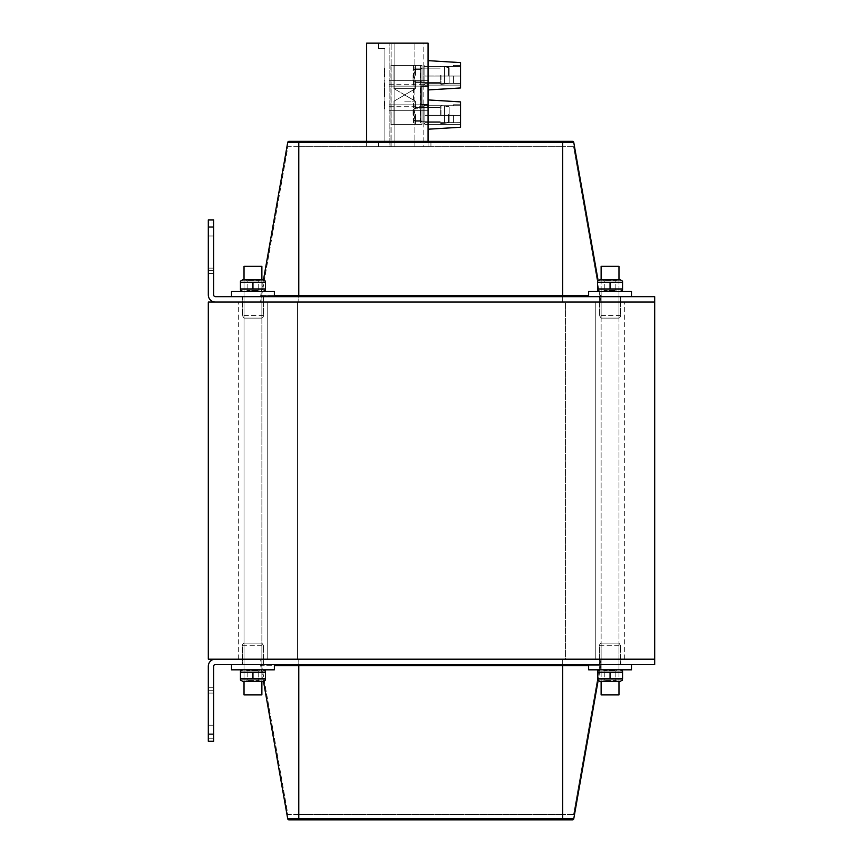 <?xml version="1.0" encoding="UTF-8"?>
<svg xmlns="http://www.w3.org/2000/svg" width="863" height="863" viewBox="0 0 863 863"><rect width="100%" height="100%" fill="white"/><g stroke="black" fill="none" stroke-linecap="round" stroke-linejoin="round"><path stroke-width="0.65" stroke-dasharray="4.32 3.24" d="M208.307 302.05L654.693 302.05L654.693 296.689L215.448 296.689A1.791 1.791 0 0 1 213.668 294.909L213.668 219.914L208.307 219.914L208.307 294.909A7.141 7.141 0 0 0 215.448 302.05L654.693 302.05L654.693 659.149L208.307 659.149L208.307 302.05M565.416 302.05L297.584 302.05L565.416 302.05L297.584 302.05L565.416 302.05L565.416 659.149L297.584 659.149L297.584 302.05L297.584 659.149L565.416 659.149L565.416 302.05M595.772 302.05L624.337 302.05L595.772 302.05L624.337 302.05L595.772 302.05L595.772 659.149L624.337 659.149L595.772 659.149L624.337 659.149L595.772 659.149L595.772 302.05M267.228 302.05L238.663 302.05L267.228 302.05L238.663 302.05L267.228 302.05L267.228 659.149L238.663 659.149L267.228 659.149L238.663 659.149L267.228 659.149L267.228 302.05M297.584 659.149L297.584 302.05L297.584 659.149L565.416 659.149L297.584 659.149M213.668 709.149L213.668 725.222L213.668 709.149M208.307 709.149L208.307 693.075L208.307 709.149M208.307 734.143L208.307 741.285L208.307 738.243L208.307 741.285L213.668 741.285L213.668 734.143L208.307 734.143L208.307 666.301A7.141 7.141 0 0 1 215.448 659.149L654.693 659.149L654.693 664.51L215.448 664.51A1.791 1.791 0 0 0 213.668 666.301L213.668 734.143M213.668 741.285L213.668 687.725L213.668 741.285L208.307 741.285L213.668 741.285M208.307 690.767L208.307 738.243L208.307 687.725L213.668 687.725L208.307 687.725L208.307 690.767L213.668 690.767L208.307 690.767M599.343 664.51L599.343 659.149L620.767 659.149L599.343 659.149L620.767 659.149L599.343 659.149L599.343 664.51L620.767 664.51L599.343 664.51M242.233 664.51L242.233 659.149L263.657 659.149L242.233 659.149L263.657 659.149L242.233 659.149L242.233 664.51L263.657 664.51L242.233 664.51M573.582 814.489L600.972 659.149L260.507 659.149L600.972 659.149L573.582 814.489L562.698 814.489L573.582 814.489M298.781 814.489L562.698 814.489L287.897 814.489L260.507 659.149L287.897 814.489L298.781 814.489L298.781 659.149L298.781 814.489M572.439 819.85L289.04 819.85M588.631 665.632L600.767 665.632L598.167 680.411L600.767 665.632A1.359 1.359 0 0 1 602.115 664.51L562.698 664.51L602.115 664.51A1.359 1.359 0 0 0 600.767 665.632L298.781 665.632L298.781 664.51L562.698 664.51L259.364 664.51A1.359 1.359 0 0 1 260.702 665.632A1.359 1.359 0 0 0 259.364 664.51L298.781 664.51M298.781 819.85L298.781 818.728L287.703 818.728L260.702 665.632L274.369 665.632M263.452 681.209L260.702 665.632L298.781 665.632L298.781 818.728L562.698 818.728L562.698 819.85M213.668 252.061L213.668 235.987L213.668 252.061M208.307 252.061L208.307 235.987L208.307 252.061M208.307 222.967L208.307 270.432L208.307 222.967L213.668 222.967L213.668 273.485L213.668 219.914L213.668 222.967L208.307 222.967M213.668 219.914L208.307 219.914L213.668 219.914M208.307 273.485L213.668 273.485L208.307 273.485L208.307 270.432L208.307 273.485M430.939 141.349L430.939 146.71L366.656 146.71L430.939 146.71L430.939 141.349L366.656 141.349L430.939 141.349M366.656 141.349L366.656 43.15L378.447 43.15L378.447 48.511L378.447 43.15L366.656 43.15L366.656 146.71L378.447 146.71L378.447 141.349L384.866 141.349L384.866 48.511L384.866 141.349L384.866 48.511L384.866 141.349L378.447 141.349L378.447 146.71L378.447 141.349L384.866 141.349L384.866 48.511L378.447 48.511L378.447 43.15L366.656 43.15L366.656 146.71L378.447 146.71L378.447 141.349L384.866 141.349L378.447 141.349L378.447 146.71L378.447 141.349L384.866 141.349L378.447 141.349L378.447 146.71L378.447 141.349L384.866 141.349L384.866 48.511L378.447 48.511L378.447 43.15L366.656 43.15L366.656 146.71L428.08 146.71L428.08 141.349M599.343 296.689L599.343 302.05L620.767 302.05L599.343 302.05L620.767 302.05L599.343 302.05L599.343 296.689L620.767 296.689L599.343 296.689M242.233 296.689L242.233 302.05L263.657 302.05L242.233 302.05L263.657 302.05L242.233 302.05L242.233 296.689L263.657 296.689L242.233 296.689M573.582 146.71L600.972 302.05L260.507 302.05L600.972 302.05L573.582 146.71L562.698 146.71L573.582 146.71M298.781 146.71L562.698 146.71L287.897 146.71L260.507 302.05L287.897 146.71L298.781 146.71L298.781 302.05L298.781 146.71M298.781 296.689L602.115 296.689A1.359 1.359 0 0 1 601.123 296.268A1.359 1.359 0 0 0 602.115 296.689L298.781 296.689L298.781 141.349L562.698 141.349L562.698 142.481L287.703 142.481L260.702 295.567A1.359 1.359 0 0 1 259.364 296.689A1.359 1.359 0 0 0 260.702 295.567L588.631 295.567M562.698 296.689L562.698 142.481L573.776 142.481L598.167 280.788M602.115 296.689A1.359 1.359 0 0 1 600.767 295.567A1.359 1.359 0 0 0 602.115 296.689M263.452 279.99L260.702 295.567L274.369 295.567M242.417 645.653A2.859 2.859 0 0 1 244.024 643.086L261.877 643.086L244.024 643.086L244.024 669.871L261.877 669.871L244.024 669.871L261.877 669.871L244.024 669.871L244.024 643.086L261.877 643.086L244.024 643.086A2.859 2.859 0 0 0 242.417 645.653L242.417 664.51L263.485 664.51L242.417 664.51L263.485 664.51L242.417 664.51L242.417 645.653L263.485 645.653L242.417 645.653M231.521 664.51L274.369 664.51L231.521 664.51L274.369 664.51L231.521 664.51L231.521 669.871L274.369 669.871L231.521 669.871L274.369 669.871L274.369 664.51M599.515 645.653A2.859 2.859 0 0 1 601.123 643.086L618.976 643.086L601.123 643.086L601.123 669.871L618.976 669.871L601.123 669.871L618.976 669.871L601.123 669.871L601.123 643.086L618.976 643.086L601.123 643.086A2.859 2.859 0 0 0 599.515 645.653L599.515 664.51L620.583 664.51L599.515 664.51L620.583 664.51L599.515 664.51L599.515 645.653L620.583 645.653L599.515 645.653M588.631 664.51L631.479 664.51L588.631 664.51L631.479 664.51L588.631 664.51L588.631 669.871L631.479 669.871L588.631 669.871L631.479 669.871L631.479 664.51M263.485 315.556A2.859 2.859 0 0 1 261.877 318.123L244.024 318.123L261.877 318.123L261.877 291.338L244.024 291.338L261.877 291.338L244.024 291.338L261.877 291.338L261.877 318.123L244.024 318.123L261.877 318.123A2.859 2.859 0 0 0 263.485 315.556L263.485 296.689L242.417 296.689L263.485 296.689L242.417 296.689L263.485 296.689L263.485 315.556L242.417 315.556L263.485 315.556M274.369 296.689L231.521 296.689L274.369 296.689L231.521 296.689L274.369 296.689L274.369 291.338L231.521 291.338L274.369 291.338L231.521 291.338L231.521 296.689M620.583 315.556A2.859 2.859 0 0 1 618.976 318.123L601.123 318.123L618.976 318.123L618.976 291.338L601.123 291.338L618.976 291.338L601.123 291.338L618.976 291.338L618.976 318.123L601.123 318.123L618.976 318.123A2.859 2.859 0 0 0 620.583 315.556L620.583 296.689L599.515 296.689L620.583 296.689L599.515 296.689L620.583 296.689L620.583 315.556L599.515 315.556L620.583 315.556M631.479 296.689L588.631 296.689L631.479 296.689L588.631 296.689L631.479 296.689L631.479 291.338L588.631 291.338L631.479 291.338L588.631 291.338L588.631 296.689M252.945 694.866L261.877 694.866L244.024 694.866L261.877 694.866L261.877 266.343L244.024 266.343L261.877 266.343L244.024 266.343L244.024 694.866L252.945 694.866M610.055 694.866L601.123 694.866L610.055 694.866M610.055 266.343L601.123 266.343L610.055 266.343M601.123 266.343L618.976 266.343L618.976 694.866L601.123 694.866L601.123 266.343M617.196 279.914L615.837 280.691L604.262 280.691L615.837 280.691L604.262 280.691L615.837 280.691L615.837 290.551L604.262 290.551L615.837 290.551L615.837 280.691L617.196 279.914L602.913 279.914L617.196 279.914M622.547 281.144L620.411 279.914L599.699 279.914L620.411 279.914L599.699 279.914L597.552 281.144L597.552 282.266L622.547 282.266L622.547 288.986L597.552 288.986L610.055 288.986L597.552 288.986L597.552 290.097L597.552 282.266L610.055 282.266L610.055 288.986L622.547 288.986L610.055 288.986L610.055 282.266L622.547 282.266L597.552 282.266L597.552 281.144M602.913 291.338L604.262 290.551L615.837 290.551L604.262 290.551L602.913 291.338L617.196 291.338L602.913 291.338M610.055 291.338L599.699 291.338L610.055 291.338M597.552 282.266L597.552 288.986L597.552 282.266M622.547 282.266L622.547 288.986L622.547 282.266M610.055 282.266L610.055 288.986M260.087 279.914L258.738 280.691L247.163 280.691L258.738 280.691L247.163 280.691L258.738 280.691L258.738 290.551L247.163 290.551L258.738 290.551L258.738 280.691L260.087 279.914L245.804 279.914L260.087 279.914M265.448 281.144L265.448 288.986L240.453 288.986L240.453 282.266L265.448 282.266L265.448 281.144L263.301 279.914L242.589 279.914L263.301 279.914L242.589 279.914L240.453 281.144M245.804 291.338L247.163 290.551L258.738 290.551L247.163 290.551L245.804 291.338L260.087 291.338L245.804 291.338M252.945 291.338L263.301 291.338L252.945 291.338M252.945 282.266L252.945 288.986L240.453 288.986L265.448 288.986L252.945 288.986L252.945 282.266L265.448 282.266L252.945 282.266L252.945 288.986M265.448 288.986L265.448 282.266L265.448 288.986M240.453 282.266L240.453 288.986L240.453 282.266M617.196 681.295L615.837 680.508L604.262 680.508L615.837 680.508L604.262 680.508L615.837 680.508L615.837 670.648L604.262 670.648L615.837 670.648L615.837 680.508L617.196 681.295L602.913 681.295L617.196 681.295M597.552 680.055L597.552 678.944L597.552 680.055L599.699 681.295L620.411 681.295L599.699 681.295L620.411 681.295L622.547 680.055M602.913 669.871L604.262 670.648L615.837 670.648L604.262 670.648L602.913 669.871L617.196 669.871L602.913 669.871M610.055 669.871L599.699 669.871L610.055 669.871M610.055 678.944L597.552 678.944L610.055 678.944L610.055 672.223L597.552 672.223L622.547 672.223L610.055 672.223L622.547 672.223L622.547 678.944L622.547 672.223L622.547 678.944L610.055 678.944L610.055 672.223L597.552 672.223L597.552 671.101L597.552 678.944L597.552 672.223L597.552 678.944L610.055 678.944L610.055 672.223M260.087 681.295L258.738 680.508L247.163 680.508L258.738 680.508L247.163 680.508L258.738 680.508L258.738 670.648L247.163 670.648L258.738 670.648L258.738 680.508L260.087 681.295L245.804 681.295L260.087 681.295M240.453 680.055L242.589 681.295L263.301 681.295L242.589 681.295L263.301 681.295L265.448 680.055L265.448 678.944L265.448 680.055M245.804 669.871L247.163 670.648L258.738 670.648L247.163 670.648L245.804 669.871L260.087 669.871L245.804 669.871M252.945 669.871L263.301 669.871L252.945 669.871M252.945 678.944L265.448 678.944L240.453 678.944L252.945 678.944L252.945 672.223L240.453 672.223L265.448 672.223L252.945 672.223L265.448 672.223L265.448 671.101L265.448 678.944L265.448 672.223L265.448 678.944L252.945 678.944L252.945 672.223L240.453 672.223L240.453 678.944L240.453 672.223L240.453 678.944L252.945 678.944L252.945 672.223M424.866 122.654L453.431 122.654L453.431 115.221L453.431 122.654L453.431 115.221L453.431 122.654L453.431 115.221L453.431 122.654L453.431 115.221L453.431 122.654L424.866 122.632L424.866 115.221L453.431 115.221L424.866 115.221L424.866 122.654L453.431 122.654L453.431 115.34L424.866 115.34L424.866 122.632L424.866 115.221L424.866 122.654L453.431 122.654L424.866 122.632L424.866 115.221L453.431 115.221L424.866 115.221L424.866 122.654L453.431 122.654L453.431 115.34L424.866 115.34L424.866 122.632L424.866 115.221L424.866 124.391L424.866 105.728L453.431 105.728L453.431 104.747L453.431 105.728L453.431 104.747L453.431 105.728L453.431 104.747L453.431 105.728L453.431 104.747L453.431 105.728L460.572 105.728L460.572 115.34L424.866 115.34L424.866 105.728L460.572 105.728L460.572 104.747L460.572 115.34L424.866 115.34L424.866 124.391L460.572 124.391L460.572 104.747L460.572 115.34L453.431 115.34L453.431 122.632L424.866 122.632L424.866 124.391L460.572 124.391L460.572 104.747L460.572 115.34L453.431 115.34L453.431 122.632L424.866 122.632L424.866 115.34L424.866 122.632M424.866 83.377L453.431 83.377L453.431 75.944L453.431 83.377L453.431 75.944L453.431 83.377L453.431 75.944L453.431 83.377L453.431 75.944L453.431 83.377L424.866 83.377L424.866 75.944L453.431 75.944L424.866 75.944L424.866 83.377L424.866 75.944L424.866 83.377L453.431 83.377L424.866 83.377L424.866 75.944L453.431 75.944L424.866 75.944L424.866 83.377M428.08 146.71L428.08 43.15L366.656 43.15L428.08 43.15L366.656 43.15L366.656 146.71L366.656 43.15L366.656 146.71L428.08 146.71L366.656 146.71L366.656 43.15L378.447 43.15L378.447 48.511L378.447 43.15L366.656 43.15L366.656 146.71L428.08 146.71L366.656 146.71L428.08 146.71L366.656 146.71L378.447 146.71L366.656 146.71L366.656 43.15L428.08 43.15L366.656 43.15L366.656 146.71L366.656 43.15L428.08 43.15L366.656 43.15L366.656 146.71L428.08 146.71M428.08 80.647L428.08 43.15L428.08 80.647L428.08 43.15L428.08 80.647L428.08 43.15L428.08 80.647L389.159 80.647L389.159 86.138L389.159 84.25L389.159 86.138L389.159 84.25L389.159 86.138L389.159 84.25L389.159 86.138L420.939 86.138L420.939 104.844L389.159 104.844L389.159 110.335L428.08 110.335L389.159 110.335L428.08 110.335L389.159 110.335L428.08 110.335L389.159 110.335L389.159 104.844L389.159 110.335L389.159 104.844L389.159 110.335L389.159 104.844L389.159 106.742L389.159 104.844L389.159 106.742L389.159 104.844L389.159 106.742L389.159 104.844L420.939 104.844L420.939 86.138L389.159 86.138L389.159 80.647L389.159 86.138L420.939 86.138L420.939 104.844L389.159 104.844L420.939 104.844L420.939 86.138L389.159 86.138L389.159 80.647L389.159 86.138L420.939 86.138L420.939 104.844L389.159 104.844L420.939 104.844L420.939 86.138L389.159 86.138L389.159 80.647L428.08 80.647M428.08 75.286L428.08 89.935L428.08 75.286M428.08 114.574L428.08 99.925L428.08 114.574M428.08 95.491L428.08 106.742L428.08 95.491M428.08 46.602L428.08 55.523M384.866 79.676L384.51 81.1L384.866 79.676M384.866 93.247L384.51 90.011L384.51 96.58L384.51 90.011L384.51 96.58L384.51 90.367L384.866 93.247M384.866 92.719L384.866 95.976L384.866 92.719M384.866 93.991L384.866 88.63L384.866 93.991M384.574 92.265L384.574 94.143L384.574 92.265M384.51 94.089L384.866 90.237L384.51 94.089M384.866 101.661L384.51 108.921L384.866 101.661M384.866 78.425L384.866 86.429L384.866 78.425M384.51 82.924L384.866 82.924C384.866 87.595 384.866 87.595 384.866 82.924C384.866 87.595 384.866 87.595 384.866 82.924L384.866 84.919L384.866 82.924C384.866 87.595 384.866 87.595 384.866 82.924C384.866 87.595 384.866 87.595 384.866 82.924L384.51 86.429L384.51 82.924C384.51 87.595 384.51 87.595 384.51 82.924C384.51 87.595 384.51 87.595 384.51 82.924L384.51 84.919L384.51 82.924C384.51 87.595 384.51 87.595 384.51 82.924C384.51 87.595 384.51 87.595 384.51 82.924M384.866 85.221L384.866 82.859L384.866 85.221M384.51 85.221L384.866 82.772L384.51 85.221M384.51 83.927L384.51 85.264L384.51 83.927M384.51 82.772L384.51 83.776L384.51 82.772M384.51 85.955L384.51 85.07L384.51 85.955M384.51 92.643L384.866 93.571L384.51 92.643M384.51 88.9L384.866 96.98L384.51 88.9M384.51 102.816L384.866 105.976L384.51 102.816M384.51 101.446L384.51 106.246L384.51 101.446M384.866 71.392L384.51 75.523L384.866 71.392M384.866 72.46L384.51 76.99L384.866 72.46M389.159 146.71L423.798 146.71L394.866 146.71L423.798 146.71L394.866 146.71L423.798 146.71L394.866 146.71L394.866 43.15L423.798 43.15L389.159 43.15L394.866 43.15L389.159 43.15L394.866 43.15L389.159 43.15L394.866 43.15L389.159 43.15L394.866 43.15L394.866 146.71L394.866 43.15L394.866 146.71L394.866 43.15L394.866 146.71L394.866 43.15L394.866 146.71L394.866 43.15L394.866 146.71L394.866 43.15L394.866 146.71L394.866 43.15L394.866 146.71L394.866 43.15L394.866 146.71L389.159 146.71L394.866 146.71L389.159 146.71L394.866 146.71L389.159 146.71L394.866 146.71L389.159 146.71L391.133 146.71L389.159 146.71L389.159 43.15L389.159 146.71M384.866 48.511L384.866 141.349L384.866 48.511L378.447 48.511L378.447 43.15L366.656 43.15L366.656 146.71L366.656 43.15L378.447 43.15L378.447 48.511L384.866 48.511M423.798 146.71L414.866 146.71L423.798 146.71L423.798 43.15L414.866 43.15L423.798 43.15L423.798 146.71M390.961 146.71L391.09 43.15L390.961 146.71M391.036 146.71L391.133 43.15L391.036 146.71M414.866 146.71L414.866 43.15L414.866 146.71M384.866 75.847L384.866 76.462L384.866 75.847M384.866 70.496L384.866 71.1L384.866 70.496M384.866 86.624L384.866 89.364L384.866 86.624M384.866 88.231L384.866 88.824L384.866 88.231M384.51 107.077L384.866 104.703L384.51 107.077M384.51 73.894L384.866 72.697L384.51 73.894M384.51 75.847L384.51 76.462L384.51 75.847M384.866 69.072L384.51 71.629L384.866 69.072M384.51 70.496L384.51 71.1L384.51 70.496M384.51 89.364L384.866 85.847L384.51 89.364M384.51 88.231L384.51 88.824L384.51 88.231M420.939 86.138L420.939 104.844M424.866 66.451L453.431 66.451L453.431 65.469L453.431 66.451L453.431 65.469L453.431 66.451L453.431 65.469L453.431 66.451L453.431 65.469L453.431 66.451L460.572 66.451L460.572 65.469L460.572 76.063L424.866 76.063L424.866 66.451L460.572 66.451L460.572 65.469L460.572 76.063L424.866 76.063L424.866 66.451L460.572 66.451L460.572 65.469L460.572 76.063L424.866 76.063L424.866 85.113L460.572 85.113L460.572 65.469L460.572 76.063L424.866 76.063L424.866 85.113L460.572 85.113L460.572 66.451L460.572 85.113L424.866 85.113L424.866 66.451L460.572 66.451L460.572 85.113L424.866 85.113L424.866 66.451L453.431 66.451L424.866 66.451L453.431 66.451L424.866 66.451L424.866 83.344L453.431 83.344L453.431 76.063L453.431 83.344L424.866 83.344L453.431 83.344L453.431 76.063L453.431 83.344L424.866 83.344L424.866 66.451M424.866 105.728L460.572 105.728L460.572 124.391L424.866 124.391L424.866 105.728L460.572 105.728L460.572 124.391L424.866 124.391L424.866 105.728L453.431 105.728L424.866 105.728L453.431 105.728L424.866 105.728L424.866 115.34L424.866 105.728M423.798 106.537L424.866 104.747L423.798 106.537L423.798 122.611L423.798 106.537L423.798 122.611L423.798 106.537L424.866 104.747L423.798 106.537L423.798 122.611L423.798 106.537M423.798 67.249L424.866 65.469L423.798 67.249L423.798 83.323L423.798 67.249L423.798 83.323L423.798 67.249L424.866 65.469L423.798 67.249L423.798 83.323L423.798 67.249M428.08 60.647L460.572 62.611L428.08 60.647L460.572 62.611L460.572 87.961L460.572 62.611L460.572 87.961L460.572 62.611L460.572 87.961L460.572 62.611L460.572 87.961L428.08 89.935M460.572 75.998L460.572 83.431L460.572 75.998L460.572 83.431L460.572 75.998L453.431 75.998L460.572 75.998M460.572 83.344L460.572 85.113L424.866 85.113L423.798 83.323L424.866 85.113L460.572 85.113L424.866 85.113L423.798 83.323L424.866 85.113L460.572 85.113L460.572 83.344L453.431 83.431L460.572 83.431L453.431 83.431L453.431 75.998L453.431 83.431L460.572 83.431L460.572 85.113L460.572 83.344L453.431 83.431L460.572 83.431L453.431 83.431L453.431 75.998L453.431 83.431L460.572 83.344M428.08 99.925L460.572 101.899L428.08 99.925L460.572 101.899L460.572 127.249L460.572 101.899L460.572 127.249L460.572 101.899L460.572 127.249L460.572 101.899L460.572 127.249L428.08 129.213M460.572 115.286L460.572 122.708L460.572 115.286L460.572 122.708L460.572 115.286L453.431 115.286L460.572 115.286M460.572 122.632L460.572 124.391L424.866 124.391L423.798 122.611L424.866 124.391L460.572 124.391L424.866 124.391L423.798 122.611L424.866 124.391L460.572 124.391L460.572 122.632L453.431 122.708L460.572 122.708L453.431 122.708L453.431 115.286L453.431 122.708L460.572 122.708L460.572 124.391L460.572 122.632L453.431 122.708L460.572 122.708L453.431 122.708L453.431 115.286L453.431 122.708L460.572 122.632M384.51 74.434L384.51 75.027L384.51 74.434M384.51 69.072L384.51 69.676L384.51 69.072M384.51 68.123L384.866 71.629L384.51 68.123M384.51 108.846L384.866 104.703L384.51 108.846M384.866 106.764L384.866 108.134L384.866 106.764M384.51 72.46L384.51 73.172L384.51 72.46M384.51 74.164L384.51 74.887L384.51 74.164M384.51 96.225L384.51 93.247L384.51 96.225M384.51 103.83L384.51 104.552L384.51 103.83M422.007 65.469L422.007 124.391L390.939 124.391L422.007 124.391L390.939 124.391L422.007 124.391L390.939 124.391L422.007 124.391L390.939 124.391L422.007 124.391L422.007 65.469L390.939 65.469L422.007 65.469L422.007 124.391L422.007 65.469L390.939 65.469L422.007 65.469L422.007 124.391L422.007 65.469L390.939 65.469L422.007 65.469L422.007 124.391L422.007 65.469L390.939 65.469L422.007 65.469M422.007 121.791L422.007 107.357L422.007 121.791L422.007 107.357L422.007 121.791L422.007 107.357L422.007 121.791L422.007 107.357L422.007 121.791L420.583 120.356L420.583 108.781L420.583 120.356L420.583 108.781L420.583 120.356L422.007 121.791L420.583 120.356L420.583 108.781L420.583 120.356L420.583 108.781L420.583 120.356L422.007 121.791M422.007 82.503L422.007 68.069L422.007 82.503L422.007 68.069L422.007 82.503L422.007 68.069L422.007 82.503L422.007 68.069L422.007 82.503L420.583 81.079L420.583 69.504L420.583 81.079L420.583 69.504L420.583 81.079L422.007 82.503L420.583 81.079L420.583 69.504L420.583 81.079L420.583 69.504L420.583 81.079L422.007 82.503M415.405 65.469L393.981 65.469L415.405 65.469L415.405 69.504L413.701 75.286L415.405 69.504L413.701 75.286L415.405 81.079L413.701 75.286L415.405 69.504L413.701 75.286L415.405 81.079L415.405 88.684L393.981 88.684L415.405 88.684L393.981 88.684L415.405 88.684L393.981 88.684L415.405 88.684L393.981 88.684L415.405 88.684L415.405 81.079L413.701 75.286L415.405 69.504L413.701 75.286L415.405 81.079L413.701 75.286L415.405 69.504L415.405 65.469L393.981 65.469L415.405 65.469L393.981 65.469L415.405 65.469L415.405 69.504L415.405 65.469L393.981 65.469L415.405 65.469M404.693 124.391L415.405 124.391L404.693 124.391M404.693 94.865L393.981 88.684L404.693 94.865L393.981 88.684L404.693 94.865L415.405 88.684L415.405 81.079L413.701 75.286L415.405 81.079L415.405 88.684L404.693 94.865M404.693 101.176L415.405 101.176L404.693 101.176M413.701 114.574C415.578 122.028 415.578 122.028 413.701 114.574C415.578 122.028 415.578 122.028 413.701 114.574C415.578 107.109 415.578 107.109 413.701 114.574C415.578 107.109 415.578 107.109 413.701 114.574C415.578 122.028 415.578 122.028 413.701 114.574C415.578 122.028 415.578 122.028 413.701 114.574C415.578 107.109 415.578 107.109 413.701 114.574C415.578 107.109 415.578 107.109 413.701 114.574C415.578 122.028 415.578 122.028 413.701 114.574C415.578 122.028 415.578 122.028 413.701 114.574C415.578 107.109 415.578 107.109 413.701 114.574C415.578 107.109 415.578 107.109 413.701 114.574C415.578 122.028 415.578 122.028 413.701 114.574C415.578 122.028 415.578 122.028 413.701 114.574C415.578 107.109 415.578 107.109 413.701 114.574C415.578 107.109 415.578 107.109 413.701 114.574M449.148 107.131L449.148 122.007L448.501 122.74L449.148 122.007L449.148 107.131L448.501 106.408L449.148 107.131L449.148 122.007L449.148 107.131L449.148 122.007L444.51 123.28L449.148 122.007L449.148 107.131L444.51 105.869L449.148 107.131L449.148 122.007L449.148 107.131L449.148 122.007L448.501 122.74L444.51 123.096L444.51 106.052L444.51 123.28L449.148 122.007L449.148 107.131L444.51 105.869L449.148 107.131L449.148 122.007L449.148 107.131L449.148 122.007L448.501 122.74L444.51 123.096L444.51 106.052L444.51 123.28L449.148 122.007L449.148 107.131L444.51 105.869L449.148 107.131L449.148 122.007L449.148 107.131M440.216 114.574L440.216 106.268L440.216 114.574M415.578 114.574L415.578 121.715L415.578 114.574M413.086 114.574L413.086 109.925L413.086 114.574M449.148 82.729L449.148 67.853L448.501 67.12L449.148 67.853L449.148 82.729L448.501 83.452L449.148 82.729L449.148 67.853L449.148 82.729L449.148 67.853L444.51 66.58L449.148 67.853L449.148 82.729L444.51 83.991L449.148 82.729L449.148 67.853L449.148 82.729L449.148 67.853L448.501 67.12L444.51 66.764L444.51 83.808L444.51 66.58L449.148 67.853L449.148 82.729L444.51 83.991L449.148 82.729L449.148 67.853L449.148 82.729L449.148 67.853L448.501 67.12L444.51 66.764L444.51 83.808L444.51 66.58L449.148 67.853L449.148 82.729L444.51 83.991L449.148 82.729L449.148 67.853L449.148 82.729M440.216 75.286L440.216 83.592L440.216 75.286M415.578 75.286L415.578 68.145L415.578 75.286M413.086 75.286L413.086 79.935L413.086 75.286M444.51 106.052L444.51 123.096L444.51 105.869L448.501 106.408L444.51 106.052L444.51 123.28L448.501 122.74L444.51 123.096L444.51 106.052M444.51 83.808L444.51 66.764L444.51 83.991L448.501 83.452L444.51 83.808L444.51 66.58L448.501 67.12L444.51 66.764L444.51 83.808M208.307 738.243L213.668 738.243L208.307 738.243M562.698 814.489L562.698 659.149L562.698 814.489M562.698 664.51L562.698 818.728L573.776 818.728M600.767 665.632A1.359 1.359 0 0 1 602.115 664.51A1.359 1.359 0 0 0 600.767 665.632M213.668 227.055L208.307 227.055M208.307 270.432L213.668 270.432L208.307 270.432M562.698 146.71L562.698 302.05L562.698 146.71M420.4 65.469L420.4 124.391L420.4 65.469M413.517 65.469L413.517 124.391L413.517 65.469M448.501 114.574L448.501 122.74L448.501 114.574M440.993 114.574L440.993 105.556L440.993 114.574M448.501 75.286L448.501 67.12L448.501 75.286M440.993 75.286L440.993 84.304L440.993 75.286M624.337 659.149L624.337 302.05L624.337 659.149M238.663 659.149L238.663 302.05L238.663 659.149M208.307 725.222L213.668 725.222L208.307 725.222M208.307 693.075L213.668 693.075L208.307 693.075M620.767 664.51L620.767 659.149L620.767 664.51M263.657 664.51L263.657 659.149L263.657 664.51M208.307 268.123L213.668 268.123L208.307 268.123M208.307 235.987L213.668 235.987L208.307 235.987M620.767 296.689L620.767 302.05L620.767 296.689M263.657 296.689L263.657 302.05L263.657 296.689M263.485 645.653L261.877 643.086L261.877 669.871L261.877 643.086L263.485 645.653L263.485 664.51L263.485 645.653M620.583 645.653L618.976 643.086L618.976 669.871L618.976 643.086L620.583 645.653L620.583 664.51L620.583 645.653M242.417 315.556L244.024 318.123L244.024 291.338L244.024 318.123L242.417 315.556L242.417 296.689L242.417 315.556M599.515 315.556L601.123 318.123L601.123 291.338L601.123 318.123L599.515 315.556L599.515 296.689L599.515 315.556M244.024 279.914L244.024 681.295M261.877 279.914L261.877 681.295M601.123 279.914L601.123 681.295M618.976 279.914L618.976 681.295M604.262 280.691L602.913 279.914L604.262 280.691L604.262 290.551L604.262 280.691M615.837 290.551L617.196 291.338L615.837 290.551M620.411 291.338L622.547 290.097M599.699 291.338L597.552 290.097M247.163 280.691L245.804 279.914L247.163 280.691L247.163 290.551L247.163 280.691M258.738 290.551L260.087 291.338L258.738 290.551M263.301 291.338L265.448 290.097M242.589 291.338L240.453 290.097M604.262 680.508L602.913 681.295L604.262 680.508L604.262 670.648L604.262 680.508M615.837 670.648L617.196 669.871L615.837 670.648M599.699 669.871L597.552 671.101M620.411 669.871L622.547 671.101M247.163 680.508L245.804 681.295L247.163 680.508L247.163 670.648L247.163 680.508M258.738 670.648L260.087 669.871L258.738 670.648M242.589 669.871L240.453 671.101M263.301 669.871L265.448 671.101M460.572 104.747L453.431 104.747L460.572 104.747M460.572 65.469L453.431 65.469L460.572 65.469M391.133 146.71L391.133 43.15L391.133 146.71M391.09 146.71L391.09 43.15L391.09 146.71M389.159 106.742L428.08 106.742M389.159 84.25L428.08 84.25M390.939 65.469L390.939 124.391L390.939 65.469M393.981 65.469L393.981 88.684L393.981 65.469M415.405 124.391L415.405 120.356L420.583 120.356L415.405 120.356L415.405 124.391L415.405 120.356L420.583 120.356L415.405 120.356L415.405 124.391M415.405 108.781L415.405 101.176L404.693 94.995L393.981 101.176L393.981 124.391L393.981 101.176L404.693 94.995L415.405 101.176L415.405 108.781L415.405 101.176L404.693 94.995L393.981 101.176L393.981 124.391L393.981 101.176L404.693 94.995L415.405 101.176L415.405 108.781L420.583 108.781L422.007 107.357L420.583 108.781L415.405 108.781L420.583 108.781L422.007 107.357L420.583 108.781L415.405 108.781M420.583 69.504L415.405 69.504L420.583 69.504L422.007 68.069L420.583 69.504L415.405 69.504L420.583 69.504L422.007 68.069L420.583 69.504M420.583 81.079L415.405 81.079L420.583 81.079M444.51 105.869L440.993 105.556L440.216 106.268L440.993 105.556L440.216 106.268L440.993 105.556L444.51 105.869M444.51 123.28L440.993 123.582L440.216 122.87L440.993 123.582L440.216 122.87L440.993 123.582L444.51 123.28M440.216 107.433L415.578 107.433L413.086 109.925L415.578 107.433L440.216 107.433L415.578 107.433L413.086 109.925L415.578 107.433L440.216 107.433M440.216 121.715L415.578 121.715L413.086 119.213L415.578 121.715L440.216 121.715L415.578 121.715L413.086 119.213L415.578 121.715L440.216 121.715M444.51 66.58L440.993 66.278L440.216 66.99L440.993 66.278L440.216 66.99L440.993 66.278L444.51 66.58M444.51 83.991L440.993 84.304L440.216 83.592L440.993 84.304L440.216 83.592L440.993 84.304L444.51 83.991M440.216 68.145L415.578 68.145L413.086 70.647L415.578 68.145L440.216 68.145L415.578 68.145L413.086 70.647L415.578 68.145L440.216 68.145M440.216 82.427L415.578 82.427L413.086 79.935L415.578 82.427L440.216 82.427L415.578 82.427L413.086 79.935L415.578 82.427L440.216 82.427"/><path stroke-width="1.29" d="M208.307 227.055L208.307 294.909A7.141 7.141 0 0 0 215.448 302.05L654.693 302.05L208.307 302.05L208.307 659.149L654.693 659.149L654.693 296.689L215.448 296.689A1.791 1.791 0 0 1 213.668 294.909L213.668 227.055L208.307 227.055L208.307 219.914L213.668 219.914L213.668 227.055M208.307 741.285L208.307 666.301A7.141 7.141 0 0 1 215.448 659.149L654.693 659.149L654.693 664.51L215.448 664.51A1.791 1.791 0 0 0 213.668 666.301L213.668 741.285L208.307 741.285M562.698 819.85L562.698 818.728L573.776 818.728L598.167 680.411L573.776 818.728A1.359 1.359 0 0 1 572.439 819.85A1.359 1.359 0 0 0 573.776 818.728A1.359 1.359 0 0 1 572.439 819.85L298.781 819.85L298.781 818.728L287.703 818.728L263.452 681.209M287.703 818.728A1.359 1.359 0 0 0 289.04 819.85A1.359 1.359 0 0 1 287.703 818.728A1.359 1.359 0 0 0 289.04 819.85L298.781 819.85M289.04 141.349A1.359 1.359 0 0 0 287.703 142.481A1.359 1.359 0 0 1 289.04 141.349L298.781 141.349L298.781 142.481L573.776 142.481A1.359 1.359 0 0 0 572.439 141.349L289.04 141.349A1.359 1.359 0 0 0 287.703 142.481L263.452 279.99M588.631 295.567L562.698 295.567L562.698 141.349L572.439 141.349A1.359 1.359 0 0 1 573.776 142.481L598.167 280.788M600.767 295.567A1.359 1.359 0 0 0 601.123 296.268A1.359 1.359 0 0 1 600.767 295.567M231.521 664.51L231.521 669.871L274.369 669.871L274.369 664.51M588.631 664.51L588.631 669.871L631.479 669.871L631.479 664.51M274.369 296.689L274.369 291.338L231.521 291.338L231.521 296.689M631.479 296.689L631.479 291.338L588.631 291.338L588.631 296.689M261.877 681.295L261.877 694.866L244.024 694.866L244.024 681.295M261.877 279.914L261.877 266.343L244.024 266.343L244.024 279.914M618.976 681.295L618.976 694.866L601.123 694.866L601.123 681.295M618.976 279.914L618.976 266.343L601.123 266.343L601.123 279.914M597.552 281.144L599.699 279.914L620.411 279.914L622.547 281.144L622.547 282.266L622.547 281.144L622.547 282.266L597.552 282.266L597.552 281.144L597.552 288.986L622.547 288.986L622.547 290.097L622.547 281.144M597.552 288.986L597.552 290.097L597.552 288.986M610.055 282.266L610.055 288.986M240.453 281.144L240.453 290.097L240.453 288.986L265.448 288.986L265.448 290.097L265.448 282.266L240.453 282.266L240.453 281.144L240.453 282.266L240.453 281.144L242.589 279.914L263.301 279.914L265.448 281.144L265.448 282.266L265.448 281.144M252.945 282.266L252.945 288.986M240.453 288.986L240.453 290.097L240.453 288.986M622.547 678.944L622.547 671.101L622.547 672.223L597.552 672.223L597.552 671.101L597.552 678.944L622.547 678.944M622.547 680.055L620.411 681.295L599.699 681.295L597.552 680.055L597.552 678.944L597.552 680.055M622.547 672.223L622.547 671.101L622.547 672.223M610.055 678.944L610.055 672.223M240.453 678.944L240.453 680.055L240.453 678.944L265.448 678.944L265.448 680.055L265.448 672.223L240.453 672.223L240.453 671.101L240.453 678.944M265.448 680.055L263.301 681.295L242.589 681.295L240.453 680.055M265.448 672.223L265.448 671.101L265.448 672.223M252.945 678.944L252.945 672.223M428.08 141.349L428.08 43.15L366.656 43.15L366.656 141.349M428.08 86.138L420.939 86.138L420.939 104.844L428.08 104.844M428.08 55.523L428.08 46.602M428.08 89.935L460.572 87.961L460.572 62.611L428.08 60.647M428.08 129.213L460.572 127.249L460.572 101.899L428.08 99.925M213.668 734.143L208.307 734.143M562.698 664.51L562.698 818.728L298.781 818.728L298.781 665.632L588.631 665.632M298.781 664.51L298.781 665.632L274.369 665.632M287.703 142.481L298.781 142.481L298.781 296.689M573.776 142.481A1.359 1.359 0 0 0 572.439 141.349M562.698 296.689L562.698 295.567L274.369 295.567M620.411 291.338L622.547 290.097M599.699 291.338L597.552 290.097M263.301 291.338L265.448 290.097M242.589 291.338L240.453 290.097M599.699 669.871L597.552 671.101M620.411 669.871L622.547 671.101M242.589 669.871L240.453 671.101M263.301 669.871L265.448 671.101"/></g></svg>
